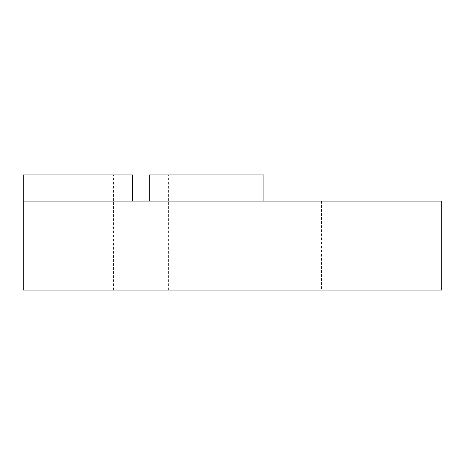 <?xml version="1.0" encoding="UTF-8"?>
<svg xmlns="http://www.w3.org/2000/svg" width="465" height="465" viewBox="0 0 465 465"><rect width="100%" height="100%" fill="white"/><g stroke="black" fill="none" stroke-linecap="round" stroke-linejoin="round"><path stroke-width="0.35" stroke-dasharray="2.33 1.74" d="M113.489 290.044L168.417 290.044L113.489 290.044L113.489 174.956L132.577 174.956L113.489 174.956M23.25 201.113L132.577 201.113L23.25 201.113L23.25 290.044L441.75 290.044L441.75 201.113L23.25 201.113L23.25 174.956L132.577 174.956L132.577 201.113L149.329 201.113L149.329 174.956L263.888 174.956L263.888 201.113L149.329 201.113L263.888 201.113M168.417 290.044L168.417 174.956M426.056 201.113L321.431 201.113L426.056 201.113L426.056 290.044L321.431 290.044L426.056 290.044M321.431 201.113L321.431 290.044M149.329 201.113L132.577 201.113"/><path stroke-width="0.7" d="M132.577 201.113L132.577 174.956L23.25 174.956L23.25 290.044L441.75 290.044L441.75 201.113L23.25 201.113M149.329 201.113L149.329 174.956L263.888 174.956L263.888 201.113"/></g></svg>
